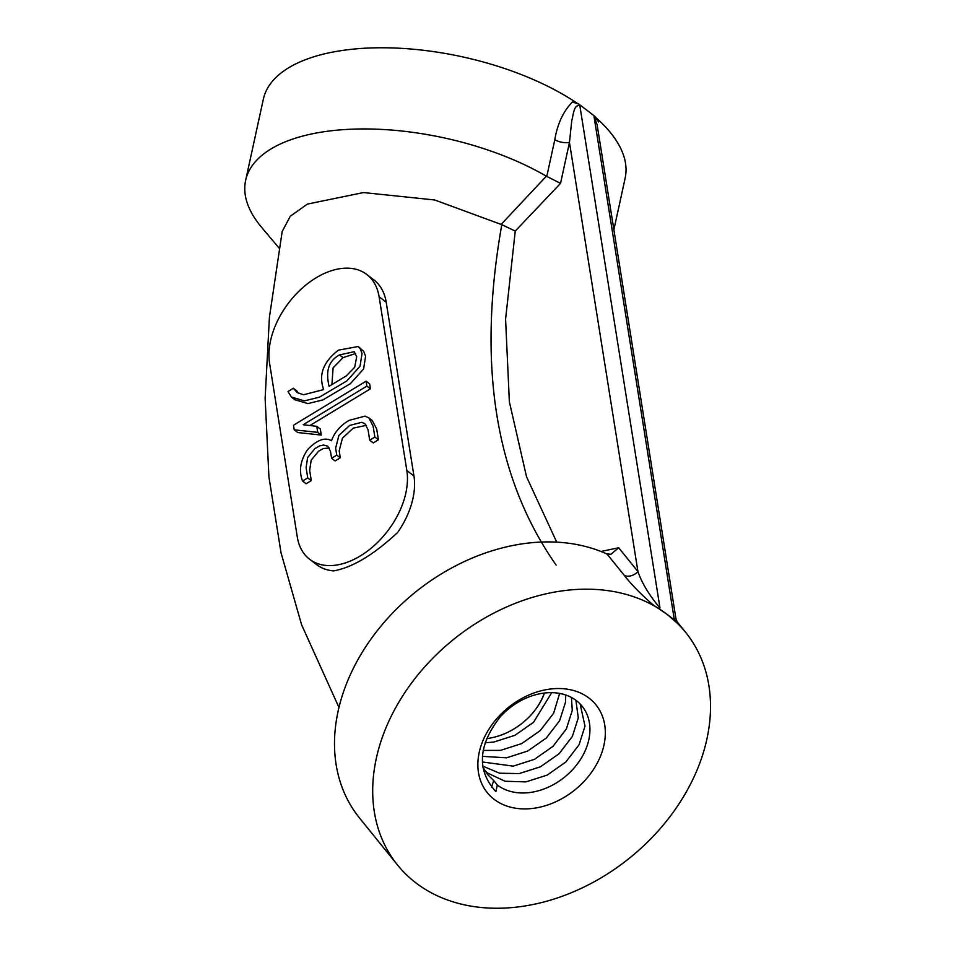 <?xml version="1.0" encoding="UTF-8"?>
<svg xmlns="http://www.w3.org/2000/svg" width="956" height="956" viewBox="0 0 956 956"><rect width="100%" height="100%" fill="white"/><g stroke="black" fill="none" stroke-linecap="round" stroke-linejoin="round"><path stroke-width="1.43" d="M311.286 480.629L306.123 483.76L302.574 481.047C298.642 471.033 300.292 460.577 307.533 449.667C316.902 439.975 324.885 436.988 331.481 440.692C334.684 432.064 340.587 425.277 349.203 420.341L365.001 416.135L368.932 417.939L373.139 426.304L374.86 437.071L378.409 439.784L373.258 442.915L369.709 440.202L368.024 429.698L364.929 423.699L361.691 422.313L349.705 425.42L338.89 435.434L335.628 448.125L336.739 455.116L340.288 457.828L335.126 460.959L331.589 458.247L330.453 451.196L327.789 446.213L323.69 445.006L319.71 445.843L314.918 448.579L307.617 457.506L306.099 467.675L307.736 477.916L311.286 480.629L309.648 470.388L311.166 460.218L318.468 451.292L323.259 448.555L329.402 448.017M372.231 420.449L376.688 429.017L378.409 439.784M366.447 425.336L353.254 428.133L342.439 438.147L339.177 450.838L340.288 457.828M366.124 381.169L366.853 386.116L303.183 424.739L316.783 426.328L320.32 429.041L321.288 435.064L297.77 432.542L294.221 429.83L293.492 425.241L366.124 381.169L369.673 383.882L370.402 388.829L309.911 425.528M293.373 388.267L297.125 392.546L303.506 394.768L323.702 389.594C318.336 374.931 323.271 361.774 338.496 350.135L358.153 346.526L360.221 348.773L362.025 353.529L360.054 366.244L346.849 380.93L319.328 397.218L304.331 400.875L291.389 397.027L287.995 391.542L293.373 388.267L296.922 390.992L298.045 393.024M358.165 346.502L363.77 351.485L365.574 356.241L363.603 368.956L350.398 383.643L322.877 399.931L307.88 403.587L294.962 399.751M406.838 470.531A69.872 44.824 127.4 0 1 374.872 544.98A69.872 44.824 127.4 0 1 309.625 559.272A69.872 44.824 127.4 0 1 297.292 536.985L269.568 363.208A69.872 44.824 127.4 0 1 301.522 288.772A69.872 44.824 127.4 0 1 366.781 274.48A69.872 44.824 127.4 0 1 379.102 296.754L406.838 470.531L413.936 475.957A69.872 44.824 127.4 0 1 397.636 532.492C373.748 554.743 352.417 567.541 333.62 570.887A69.872 44.824 127.4 0 1 316.723 564.697L309.625 559.272M556.129 565.08C495.112 477.94 476.996 364.463 501.804 224.672L434.681 199.971L363.459 192.562L307.378 204.106L290.301 216.235L282.187 231.46L269.413 317.32L265.135 398.305L268.935 477.032L281.04 552.783L301.606 624.806L338.974 707.488M397.588 865.096A185.165 140.341 -38.9 0 1 440.668 650.594A185.165 140.341 -38.9 0 1 667.264 614.493L675.163 620.54L678.7 624.423L667.264 614.493A185.165 140.341 -38.9 0 1 685.619 632.346A185.165 140.341 -38.9 0 1 629.813 857.879A185.165 140.341 -38.9 0 1 397.588 865.096L359.396 817.834A185.165 140.341 -38.9 0 1 390.61 615.15A185.165 140.341 -38.9 0 1 606.618 553.859L610.908 554.313L618.687 547.752L637.951 571.592C641.894 583.136 649.255 595.277 659.999 608.016L579.862 105.769C573.755 104.037 573.397 115.079 571.76 120.671L569.465 142.42A11.651 5.27 12.3 0 1 554.803 139.719C557.467 123.814 563.335 111.243 572.405 101.993L578.882 104.108L579.862 105.769M652.59 604.455L667.264 614.493L652.59 604.455C640.317 593.64 630.9 583.973 624.328 575.44A11.651 8.831 -38.9 0 0 637.951 571.592L569.465 142.42L560.539 183.361L515.248 231.077L505.581 319.304L509.369 401.807L526.529 476.769L556.715 542.124M501.219 224.313L546.354 176.203L560.539 183.361M279.08 248.058L261.597 227.337A185.165 83.769 12.3 0 1 245.644 180.361A185.165 83.769 12.3 0 1 359.719 128.976A185.165 83.769 12.3 0 1 546.354 176.203M595.66 117.409A185.165 83.769 12.3 0 1 625.164 178.067L613.883 229.787M245.644 180.361L263.342 99.185A185.165 83.769 12.3 0 1 386.308 47.8A185.165 83.769 12.3 0 1 577.627 103.547M494.192 799.371A69.872 52.962 -38.9 0 1 528.441 695.203A69.872 52.962 -38.9 0 1 602.184 751.595A69.872 52.962 -38.9 0 1 494.192 799.371M544.346 693.028A58.232 43.916 -36.4 0 1 529.23 716.892C516.849 729.165 502.629 736.419 486.568 738.665M544.514 693.016C541.359 701.668 536.268 709.627 529.23 716.892M565.665 694.964L565.558 702.074L559.63 720.669L546.306 738.008L527.724 751.034L506.489 757.833L482.422 756.339M551.708 692.646L533.556 722.27L514.985 735.284L493.762 742.071L485.098 742.752M559.642 693.411L553.62 713.224L540.283 730.563L521.701 743.589L500.478 750.376L483.162 750.424M575.894 700.258L578.284 717.825L572.369 736.419L559.033 753.77L540.451 766.796L519.228 773.583L499.534 773.201L482.72 766.091M571.437 697.45L572.274 710.38L566.346 728.974L553.022 746.313L534.44 759.351L513.205 766.138L482.35 761.98M491.563 787.099L493.702 780.55L487.572 774.491L482.864 767.082M580.137 703.975L585 726.142L579.085 744.724L565.868 761.956L547.167 775.101L525.943 781.889L505.067 781.255L487.68 773.105L484.788 770.572M497.311 785.019L495.877 791.616C476.745 770.524 478.012 745.835 499.653 717.55A58.232 44.131 -38.9 0 1 582.12 706.221A58.232 44.131 -38.9 0 1 572.202 770.07A58.232 44.131 -38.9 0 1 497.311 785.019L493.702 780.55M675.163 620.54L674.195 618.867L675.904 618.436L597.082 124.495L594.046 116.632L594.68 116.19L578.882 104.108M659.365 608.458L659.999 608.016M594.68 116.19L598.528 121.962M675.904 618.436L677.278 622.248M600.977 551.457L618.687 547.752M501.804 224.672L515.248 231.077M366.781 274.48L373.868 279.905A69.872 44.824 127.4 0 1 386.2 302.18L413.936 475.957M329.079 386.332L346.227 375.923L354.688 367.283L356.696 356.708L354.15 351.712L339.5 354.903C325.9 362.348 326.582 375.338 329.079 386.332M355.644 353.493L343.049 357.616L333.118 367.797L331.911 384.611M366.853 386.116L370.402 388.829M316.783 426.328L317.739 432.351L321.288 435.064M317.739 432.351L294.221 429.83M374.86 437.071L369.709 440.202M336.739 455.116L331.589 458.247M307.736 477.916L302.574 481.047M607.036 554.038L624.328 575.44M546.784 176.478L554.803 139.719M674.195 618.867L594.046 116.632M379.102 296.754L386.2 302.18M339.5 354.903L343.049 357.616M676.872 621.52L685.619 632.346M294.938 399.823L291.389 397.11M372.481 420.652L368.932 417.939"/></g></svg>
